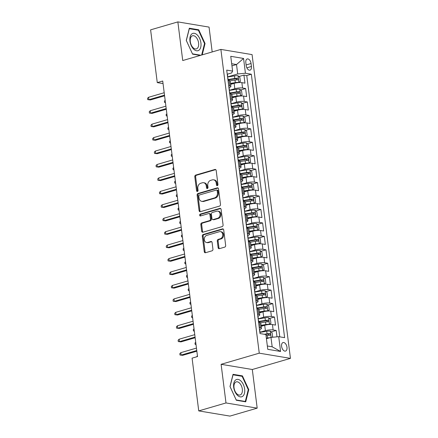 <?xml version="1.0" encoding="UTF-8"?>
<svg xmlns="http://www.w3.org/2000/svg" width="438" height="438" viewBox="0 0 438 438"><rect width="100%" height="100%" fill="white"/><g stroke="black" fill="none" stroke-linecap="round" stroke-linejoin="round"><path stroke-width="0.66" d="M217.33 185.63A0.953 0.75 -80.5 0 0 217.96 184.486L216.191 170.47A1.363 1.073 -80.5 0 0 215.343 169.435A1.363 1.073 -80.5 0 0 214.954 169.462L195.698 175.085A1.363 1.073 -80.5 0 0 194.795 176.717L196.563 190.733A0.953 0.75 -80.5 0 0 198.064 190.295L197.834 188.482A4.358 3.438 -80.5 0 1 200.724 183.259L202.329 182.794A4.358 3.438 -80.5 0 1 203.577 182.712A4.358 3.438 -80.5 0 1 206.287 186.013L206.517 187.825A0.953 0.75 -80.5 0 0 208.012 187.393L207.782 185.575A4.358 3.438 -80.5 0 1 210.673 180.357L212.277 179.887A4.358 3.438 -80.5 0 1 213.53 179.81A4.358 3.438 -80.5 0 1 216.235 183.111L216.465 184.924A0.953 0.75 -80.5 0 0 217.33 185.63M286.983 347.268A4.44 2.557 73.7 0 0 283.041 342.549A4.44 2.557 73.7 0 0 281.59 346.365A4.44 2.557 73.7 0 0 285.532 351.079A4.44 2.557 73.7 0 0 286.983 347.268M218.124 247.673A1.363 1.073 -80.5 0 0 218.967 248.707A1.363 1.073 -80.5 0 0 219.361 248.68L224.76 247.103A1.363 1.073 -80.5 0 0 225.663 245.472L223.698 229.901A1.363 1.073 -80.5 0 0 222.854 228.871A1.363 1.073 -80.5 0 0 222.46 228.899L203.205 234.516A1.363 1.073 -80.5 0 0 202.301 236.148L204.272 251.719A1.363 1.073 -80.5 0 0 205.115 252.748A1.363 1.073 -80.5 0 0 205.504 252.726L212.03 250.821A1.363 1.073 -80.5 0 0 212.934 249.189L212.096 242.526A1.363 1.073 -80.5 0 0 211.247 241.491A1.363 1.073 -80.5 0 0 210.859 241.519L207.623 242.46A3.646 2.874 -80.5 0 1 206.577 242.532A3.646 2.874 -80.5 0 1 204.278 239.115A3.646 2.874 -80.5 0 1 206.731 235.403L219.405 231.702A3.646 2.874 -80.5 0 1 220.451 231.636A3.646 2.874 -80.5 0 1 222.745 235.047A3.646 2.874 -80.5 0 1 220.298 238.759L218.184 239.378A1.363 1.073 -80.5 0 0 217.281 241.009L218.124 247.673L218.967 247.815A1.363 1.073 -80.5 0 0 219.411 248.664M221.108 364.306L225.992 402.949L198.743 410.899L229.939 416.1L257.188 408.145L252.304 369.502L290.449 358.372L259.258 353.17L221.108 364.306L252.304 369.502M212.189 51.947L209.052 27.101L177.855 21.9L182.734 60.543L220.883 49.406L259.258 353.17M177.855 21.9L150.606 29.855L157.269 82.607L163.046 83.57M198.743 410.899L192.079 358.147L197.527 356.554L162.722 81.019L157.269 82.607M219.58 206.074A1.363 1.073 -80.5 0 0 220.484 204.442L218.518 188.871A1.363 1.073 -80.5 0 0 217.67 187.842A1.363 1.073 -80.5 0 0 217.281 187.864L198.025 193.486A1.363 1.073 -80.5 0 0 197.122 195.118L199.087 210.683A1.363 1.073 -80.5 0 0 199.931 211.718A1.363 1.073 -80.5 0 0 200.325 211.691L219.58 206.074M221.108 209.386L223.073 224.957A1.363 1.073 -80.5 0 1 222.17 226.588L202.914 232.206A1.363 1.073 -80.5 0 1 202.526 232.233A1.363 1.073 -80.5 0 1 201.677 231.204L200.834 224.541A1.363 1.073 -80.5 0 1 201.737 222.909L209.55 220.626A1.363 1.073 -80.5 0 0 210.454 218.995L209.895 214.576A1.363 1.073 -80.5 0 0 209.046 213.547A1.363 1.073 -80.5 0 0 208.658 213.569L200.527 215.945A0.953 0.75 -80.5 0 1 200.292 214.094L219.871 208.384A1.363 1.073 -80.5 0 1 220.259 208.357A1.363 1.073 -80.5 0 1 221.108 209.386M277.002 336.833L276.197 330.46L271.171 331.927M260.008 332.228L265.384 330.657A5.552 1.215 -7.2 0 1 273.115 329.951L272.436 324.574L275.518 325.084L274.495 317.019L269.474 318.486M258.31 318.787L263.687 317.216A5.552 1.215 -7.2 0 1 271.418 316.51L270.739 311.133L273.816 311.642L272.797 303.578L267.777 305.045M256.613 305.346L261.99 303.775A5.552 1.215 -7.2 0 1 269.72 303.069L269.041 297.692L272.118 298.201L271.1 290.137L266.08 291.604M254.916 291.905L260.292 290.334A5.552 1.215 -7.2 0 1 268.023 289.627L267.344 284.251L270.421 284.76L269.403 276.701L264.382 278.163M253.213 278.464L258.595 276.898A5.552 1.215 -7.2 0 1 266.326 276.186L265.647 270.81L268.724 271.325L267.706 263.26L262.685 264.722M251.516 265.023L256.898 263.457A5.552 1.215 -7.2 0 1 264.629 262.745L263.95 257.369L267.027 257.883L266.008 249.819L260.988 251.281M249.819 251.582L255.195 250.016A5.552 1.215 -7.2 0 1 262.931 249.304L262.252 243.928L265.329 244.442L264.311 236.378L259.291 237.839M248.122 238.141L253.498 236.575A5.552 1.215 -7.2 0 1 261.234 235.863L260.555 230.487L263.632 231.001L262.614 222.937L257.588 224.398M246.424 224.705L251.801 223.134A5.552 1.215 -7.2 0 1 259.531 222.422L258.853 217.045L261.929 217.56L260.911 209.495L255.891 210.963M244.727 211.264L250.103 209.692A5.552 1.215 -7.2 0 1 257.834 208.981L257.155 203.604L260.232 204.119L259.214 196.054L254.193 197.522M243.03 197.823L248.406 196.251A5.552 1.215 -7.2 0 1 256.137 195.54L255.458 190.163L258.535 190.678L257.517 182.613L252.496 184.08M241.327 184.382L246.709 182.81A5.552 1.215 -7.2 0 1 254.44 182.099L253.761 176.722L256.838 177.237L255.819 169.172L250.799 170.639M239.63 170.94L245.012 169.369A5.552 1.215 -7.2 0 1 252.742 168.657L252.064 163.281L255.14 163.796L254.122 155.731L249.102 157.198M237.933 157.499L243.314 155.928A5.552 1.215 -7.2 0 1 251.045 155.216L250.366 149.84L253.443 150.354L252.425 142.29L247.404 143.757M236.235 144.058L241.612 142.487A5.552 1.215 -7.2 0 1 249.348 141.775L248.669 136.399L251.746 136.913L250.728 128.849L245.707 130.316M234.538 130.617L239.914 129.046A5.552 1.215 -7.2 0 1 247.651 128.334L246.966 122.963L250.049 123.472L249.025 115.408L244.004 116.875M232.841 117.176L238.217 115.605A5.552 1.215 -7.2 0 1 245.948 114.898L245.269 109.522L248.346 110.031L247.328 101.966L242.307 103.434M231.144 103.735L236.52 102.163A5.552 1.215 -7.2 0 1 244.251 101.457L243.572 96.081L246.649 96.59L245.63 88.525L242.553 88.016A5.552 1.215 172.8 0 0 234.823 88.722L229.446 90.294M240.61 89.993L245.63 88.525M272.436 324.574A5.552 1.215 172.8 0 0 264.705 325.281L261.19 326.31M270.739 311.133A5.552 1.215 172.8 0 0 263.008 311.84L259.493 312.869M269.041 297.692A5.552 1.215 172.8 0 0 261.311 298.398L257.796 299.428M267.344 284.251A5.552 1.215 172.8 0 0 259.614 284.963L256.093 285.987M265.647 270.81A5.552 1.215 172.8 0 0 257.916 271.522L254.396 272.546M263.95 257.369A5.552 1.215 172.8 0 0 256.219 258.081L252.699 259.104M262.252 243.928A5.552 1.215 172.8 0 0 254.516 244.639L251.001 245.663M260.555 230.487A5.552 1.215 172.8 0 0 252.819 231.198L249.304 232.222M258.853 217.045A5.552 1.215 172.8 0 0 251.122 217.757L247.607 218.781M257.155 203.604A5.552 1.215 172.8 0 0 249.425 204.316L245.91 205.34M255.458 190.163A5.552 1.215 172.8 0 0 247.727 190.875L244.212 191.899M253.761 176.722A5.552 1.215 172.8 0 0 246.03 177.434L242.51 178.458M252.064 163.281A5.552 1.215 172.8 0 0 244.333 163.993L240.812 165.022M250.366 149.84A5.552 1.215 172.8 0 0 242.636 150.552L239.115 151.581M248.669 136.399A5.552 1.215 172.8 0 0 240.933 137.11L237.418 138.14M246.966 122.963A5.552 1.215 172.8 0 0 239.236 123.669L235.721 124.699M245.269 109.522A5.552 1.215 172.8 0 0 237.538 110.228L234.023 111.257M243.572 96.081A5.552 1.215 172.8 0 0 235.841 96.787L232.326 97.816M245.827 62.645L246.2 65.601A4.303 2.475 73.7 0 0 250.021 70.168A4.303 2.475 73.7 0 0 251.428 66.472L251.056 63.515A4.303 2.475 73.7 0 0 247.235 58.949A4.303 2.475 73.7 0 0 245.827 62.645M290.449 358.372L252.074 54.608L220.883 49.406M267.344 345.993L272.173 346.797L270.98 337.386L278.716 336.674L284.618 337.66L251.335 74.219L245.433 73.239L237.703 73.945L227.744 76.853M278.716 336.674L280.583 351.462L267.766 349.327L265.899 334.539L259.997 333.559L226.714 70.118L232.616 71.098L230.749 56.316L243.566 58.451L245.433 73.239M279.767 336.855L246.758 75.555L243.933 75.084L244.951 83.149L241.875 82.64A5.552 1.215 172.8 0 0 234.144 83.346L230.629 84.375M229.09 87.605A5.552 1.215 172.8 0 0 230.886 86.456A5.552 1.215 172.8 0 0 229.736 85.875L228.685 85.7M230.886 86.456L230.207 81.079A5.552 1.215 172.8 0 0 229.058 80.499L228.006 80.324M259.247 327.635L260.303 327.81A5.552 1.215 -7.2 0 1 261.453 328.39A5.552 1.215 -7.2 0 1 259.657 329.54M261.453 328.39L260.774 323.014A5.552 1.215 172.8 0 0 259.625 322.434L258.568 322.259M257.549 314.194L258.606 314.369A5.552 1.215 -7.2 0 1 259.756 314.949A5.552 1.215 -7.2 0 1 257.96 316.099M259.756 314.949L259.077 309.573A5.552 1.215 172.8 0 0 257.927 308.993L256.871 308.817M255.852 300.753L256.909 300.928A5.552 1.215 -7.2 0 1 258.059 301.508A5.552 1.215 -7.2 0 1 256.263 302.658M258.059 301.508L257.38 296.132A5.552 1.215 172.8 0 0 256.225 295.557L255.173 295.376M254.155 287.312L255.206 287.492A5.552 1.215 -7.2 0 1 256.356 288.067A5.552 1.215 -7.2 0 1 254.56 289.222M256.356 288.067L255.677 282.691A5.552 1.215 172.8 0 0 254.527 282.116L253.476 281.935M252.458 273.876L253.509 274.051A5.552 1.215 -7.2 0 1 254.659 274.626A5.552 1.215 -7.2 0 1 252.863 275.781M254.659 274.626L253.98 269.25A5.552 1.215 172.8 0 0 252.83 268.675L251.779 268.499M250.76 260.435L251.812 260.61A5.552 1.215 -7.2 0 1 252.961 261.185A5.552 1.215 -7.2 0 1 251.166 262.34M252.961 261.185L252.283 255.808A5.552 1.215 172.8 0 0 251.133 255.234L250.082 255.058M249.063 246.994L250.114 247.169A5.552 1.215 -7.2 0 1 251.264 247.744A5.552 1.215 -7.2 0 1 249.468 248.899M251.264 247.744L250.585 242.367A5.552 1.215 172.8 0 0 249.436 241.792L248.384 241.617M247.361 233.553L248.417 233.728A5.552 1.215 -7.2 0 1 249.567 234.303A5.552 1.215 -7.2 0 1 247.771 235.458M249.567 234.303L248.888 228.926A5.552 1.215 172.8 0 0 247.738 228.351L246.682 228.176M245.663 220.111L246.72 220.287A5.552 1.215 -7.2 0 1 247.87 220.861A5.552 1.215 -7.2 0 1 246.074 222.017M247.87 220.861L247.191 215.485A5.552 1.215 172.8 0 0 246.041 214.91L244.984 214.735M243.966 206.67L245.023 206.845A5.552 1.215 -7.2 0 1 246.172 207.42A5.552 1.215 -7.2 0 1 244.377 208.576M246.172 207.42L245.494 202.044A5.552 1.215 172.8 0 0 244.344 201.469L243.287 201.294M242.269 193.229L243.32 193.404A5.552 1.215 -7.2 0 1 244.475 193.979A5.552 1.215 -7.2 0 1 242.674 195.134M244.475 193.979L243.791 188.603A5.552 1.215 172.8 0 0 242.641 188.028L241.59 187.853M240.571 179.788L241.623 179.963A5.552 1.215 -7.2 0 1 242.772 180.538A5.552 1.215 -7.2 0 1 240.977 181.693M242.772 180.538L242.094 175.162A5.552 1.215 172.8 0 0 240.944 174.587L239.893 174.412M238.874 166.347L239.925 166.522A5.552 1.215 -7.2 0 1 241.075 167.097A5.552 1.215 -7.2 0 1 239.279 168.252M241.075 167.097L240.396 161.721A5.552 1.215 172.8 0 0 239.247 161.146L238.195 160.97M237.177 152.906L238.228 153.081A5.552 1.215 -7.2 0 1 239.378 153.656A5.552 1.215 -7.2 0 1 237.582 154.811M239.378 153.656L238.699 148.279A5.552 1.215 172.8 0 0 237.549 147.705L236.498 147.529M235.48 139.465L236.531 139.64A5.552 1.215 -7.2 0 1 237.681 140.22A5.552 1.215 -7.2 0 1 235.885 141.37M237.681 140.22L237.002 134.844A5.552 1.215 172.8 0 0 235.852 134.263L234.795 134.088M233.777 126.024L234.834 126.199A5.552 1.215 -7.2 0 1 235.983 126.779A5.552 1.215 -7.2 0 1 234.188 127.929M235.983 126.779L235.305 121.403A5.552 1.215 172.8 0 0 234.155 120.822L233.098 120.647M232.08 112.582L233.136 112.758A5.552 1.215 -7.2 0 1 234.286 113.338A5.552 1.215 -7.2 0 1 232.49 114.488M234.286 113.338L233.607 107.962A5.552 1.215 172.8 0 0 232.458 107.381L231.401 107.206M230.383 99.141L231.439 99.317A5.552 1.215 -7.2 0 1 232.589 99.897A5.552 1.215 -7.2 0 1 230.793 101.047M232.589 99.897L231.91 94.52A5.552 1.215 172.8 0 0 230.76 93.94L229.704 93.765M244.251 101.457L247.328 101.966M245.948 114.898L249.025 115.408M247.651 128.334L250.728 128.849M249.348 141.775L252.425 142.29M251.045 155.216L254.122 155.731M252.742 168.657L255.819 169.172M254.44 182.099L257.517 182.613M256.137 195.54L259.214 196.054M257.834 208.981L260.911 209.495M259.531 222.422L262.614 222.937M261.234 235.863L264.311 236.378M262.931 249.304L266.008 249.819M264.629 262.745L267.706 263.26M266.326 276.186L269.403 276.701M268.023 289.627L271.1 290.137M269.72 303.069L272.797 303.578M271.418 316.51L274.495 317.019M273.115 329.951L276.197 330.46M270.98 337.386L266.424 338.716M237.703 73.945L236.515 64.539L231.686 63.734M231.959 65.87L236.515 64.539L243.566 58.451M227.399 74.17L231.631 72.938L232.616 71.098M225.992 402.949L257.188 408.145M238.913 76.551L243.933 75.084M246.758 75.555L251.335 74.219M280.583 351.462L272.173 346.797M202.214 54.859L205.055 43.537L198.721 29.784L189.326 28.218L186.265 40.405L192.6 54.159L200.237 55.434M245.718 401.827L248.779 389.639L242.438 375.886L233.043 374.32L229.988 386.508L236.323 400.261L245.718 401.827M197.637 30.102L198.721 29.784M204.508 43.701L205.055 43.537M241.36 376.204L242.438 375.886M248.231 389.798L248.779 389.639M217.505 185.548A0.953 0.75 -80.5 0 1 217.308 185.066L217.078 183.248A4.358 3.438 -80.5 0 0 214.374 179.947L213.53 179.81M203.577 182.712L204.42 182.854A4.358 3.438 -80.5 0 1 207.13 186.155L207.36 187.968A0.953 0.75 -80.5 0 0 207.557 188.455M215.748 169.615L196.542 175.222A1.363 1.073 -80.5 0 0 195.638 176.853L197.407 190.875A0.953 0.75 -80.5 0 0 197.609 191.357M218.069 188.022L198.868 193.629A1.363 1.073 -80.5 0 0 197.965 195.26L199.931 210.826A1.363 1.073 -80.5 0 0 200.374 211.68M217.199 190.76A0.953 0.75 -80.5 0 0 216.334 190.059L199.432 194.992A0.953 0.75 -80.5 0 0 198.803 196.131L199.044 198.047A4.358 3.438 -80.5 0 0 201.748 201.349A4.358 3.438 -80.5 0 0 202.997 201.266L214.554 197.894A4.358 3.438 -80.5 0 0 217.445 192.676L217.199 190.76L218.042 190.902A0.953 0.75 -80.5 0 0 217.451 190.18L216.607 190.037M201.748 201.349L202.591 201.491A4.358 3.438 -80.5 0 0 203.84 201.409L202.997 201.266M218.042 190.902L218.288 192.813A4.358 3.438 -80.5 0 1 215.397 198.036L203.84 201.409M209.046 213.547L209.89 213.684A1.363 1.073 -80.5 0 1 210.738 214.719L211.297 219.137A1.363 1.073 -80.5 0 1 210.393 220.768L202.58 223.046A1.363 1.073 -80.5 0 0 201.677 224.678L202.52 231.341A1.363 1.073 -80.5 0 0 202.964 232.195M220.664 208.537L201.135 214.237A0.953 0.75 -80.5 0 0 200.724 215.885M217.653 218.261A3.646 2.874 -80.5 0 0 220.1 214.549A3.646 2.874 -80.5 0 0 217.806 211.138A3.646 2.874 -80.5 0 0 216.761 211.204L212.293 212.507A1.363 1.073 -80.5 0 0 211.39 214.138L211.948 218.557A1.363 1.073 -80.5 0 0 212.797 219.591A1.363 1.073 -80.5 0 0 213.186 219.564L217.653 218.261L218.496 218.403A3.646 2.874 -80.5 0 0 220.944 214.691A3.646 2.874 -80.5 0 0 218.65 211.28L217.806 211.138M212.797 219.591L213.64 219.734A1.363 1.073 -80.5 0 0 214.029 219.706L213.186 219.564M218.496 218.403L214.029 219.706M220.451 231.636L221.294 231.779A3.646 2.874 -80.5 0 1 223.588 235.19A3.646 2.874 -80.5 0 1 221.141 238.902L219.027 239.52A1.363 1.073 -80.5 0 0 218.124 241.152L218.967 247.815M206.577 242.532L207.42 242.668A3.646 2.874 -80.5 0 0 208.466 242.603L207.623 242.46M211.647 241.672L208.466 242.603M223.254 229.052L204.048 234.659A1.363 1.073 -80.5 0 0 203.144 236.29L205.115 251.855A1.363 1.073 -80.5 0 0 205.559 252.71M238.453 82.59L240.369 81.413L239.86 77.378L238.004 75.758A3.679 0.805 172.8 0 0 234.456 75.894L227.667 77.006M236.044 82.908A1.872 0.411 172.8 0 0 235.649 82.963L230.552 83.795M238.852 82.475A3.679 0.805 172.8 0 0 235.305 82.612L230.503 83.401M230.081 80.86L234.982 80.061A3.679 0.805 -7.2 0 1 237.763 79.858C238.524 79.377 238.453 78.84 237.56 78.243A3.679 0.805 172.8 0 0 234.779 78.446L228.094 79.541M228.143 79.94L235.124 78.796A1.872 0.411 -7.2 0 1 235.989 78.703L236.865 79.508M165.449 102.591L164.584 102.448L164.414 101.107L165.164 100.357M165.433 102.503L164.584 102.448M227.207 74.022A3.679 0.805 -7.2 0 1 227.426 74.246L227.749 76.798A3.679 0.805 172.8 0 0 227.53 76.573M227.738 78.188A3.679 0.805 -7.2 0 1 227.952 78.413L228.198 80.357M227.596 77.072A3.679 0.805 172.8 0 0 227.749 76.798M164.507 95.145L148.865 99.705L150.382 99.963L147.721 99.64L148.865 99.705L148.559 97.285L164.201 92.725M150.382 99.963L164.589 95.812M147.721 99.64L147.551 98.293L148.559 97.285M200.922 42.951A9.023 5.196 73.7 0 0 194.335 33.299A9.023 5.196 73.7 0 0 189.961 41.123A9.023 5.196 73.7 0 0 196.547 50.775A9.023 5.196 73.7 0 0 200.922 42.951M198.595 43.017A6.833 3.931 73.7 0 0 192.534 35.768A6.833 3.931 73.7 0 0 190.3 41.637A6.833 3.931 73.7 0 0 196.361 48.886A6.833 3.931 73.7 0 0 198.595 43.017M192.457 53.852L186.336 40.52L189.304 28.711L198.403 30.227L204.546 43.554L201.666 55.018M200.878 55.248L192.479 53.847M240.949 381.027A9.023 5.196 73.7 0 0 233.865 382.976A9.023 5.196 73.7 0 0 237.38 395.246A9.023 5.196 73.7 0 0 244.464 393.297A9.023 5.196 73.7 0 0 240.949 381.027M239.52 383.042A6.833 3.931 73.7 0 0 236.257 381.87A6.833 3.931 73.7 0 0 233.947 386.907A6.833 3.931 73.7 0 0 236.821 393.811A6.833 3.931 73.7 0 0 240.084 394.988A6.833 3.931 73.7 0 0 242.389 389.946A6.833 3.931 73.7 0 0 239.52 383.042M245.302 401.465L236.202 399.943L230.059 386.617L233.027 374.813L242.126 376.33L248.264 389.656L245.302 401.465L244.661 401.651M240.15 96.031L242.066 94.854L241.557 90.819L239.701 89.199A3.679 0.805 172.8 0 0 236.153 89.336L229.364 90.447M237.741 96.349A1.872 0.411 172.8 0 0 237.347 96.404L232.249 97.236M240.55 95.917A3.679 0.805 172.8 0 0 237.002 96.053L232.2 96.842M231.779 94.301L236.684 93.502A3.679 0.805 -7.2 0 1 239.46 93.294C240.221 92.818 240.15 92.276 239.257 91.684A3.679 0.805 172.8 0 0 236.476 91.887L229.791 92.982M229.84 93.376L236.821 92.237A1.872 0.411 -7.2 0 1 237.686 92.139L238.568 92.949M167.146 116.032L166.281 115.889L166.111 114.548L166.862 113.798M167.135 115.939L166.281 115.889M241.847 109.473L243.763 108.296L243.254 104.26L241.398 102.634A3.679 0.805 172.8 0 0 237.856 102.777L231.061 103.888M239.444 109.79A1.872 0.411 172.8 0 0 239.044 109.845L233.947 110.677M242.247 109.358A3.679 0.805 172.8 0 0 238.705 109.495L233.897 110.283M233.476 107.743L238.381 106.943A3.679 0.805 -7.2 0 1 241.157 106.735C241.918 106.259 241.853 105.717 240.955 105.125A3.679 0.805 172.8 0 0 238.173 105.328L231.488 106.423M231.538 106.817L238.518 105.678A1.872 0.411 -7.2 0 1 239.383 105.58L240.265 106.39M168.844 129.473L167.978 129.33L167.809 127.989L168.559 127.239M168.833 129.38L167.978 129.33M243.544 122.914L245.461 121.737L244.951 117.702L243.095 116.075A3.679 0.805 172.8 0 0 239.553 116.218L232.759 117.329M241.141 123.231A1.872 0.411 172.8 0 0 240.741 123.286L235.649 124.118M243.944 122.799A3.679 0.805 172.8 0 0 240.402 122.936L235.595 123.724M235.173 121.184L240.079 120.384A3.679 0.805 -7.2 0 1 242.855 120.176C243.616 119.7 243.55 119.158 242.652 118.567A3.679 0.805 172.8 0 0 239.876 118.769L233.186 119.864M233.235 120.258L240.216 119.12A1.872 0.411 -7.2 0 1 241.086 119.021L241.962 119.831M170.541 142.914L169.676 142.772L169.506 141.43L170.256 140.68M170.53 142.821L169.676 142.772M245.242 136.355L247.158 135.178L246.649 131.143L244.793 129.517A3.679 0.805 172.8 0 0 241.25 129.659L234.456 130.765M242.838 136.672A1.872 0.411 172.8 0 0 242.444 136.727L237.347 137.559M245.641 136.24A3.679 0.805 172.8 0 0 242.099 136.377L237.297 137.165M236.87 134.625L241.776 133.825A3.679 0.805 -7.2 0 1 244.552 133.617C245.313 133.136 245.247 132.599 244.349 132.008A3.679 0.805 172.8 0 0 241.573 132.21L234.883 133.305M234.938 133.7L241.913 132.561A1.872 0.411 -7.2 0 1 242.783 132.462L243.659 133.272M172.238 156.355L171.373 156.213L171.203 154.871L171.953 154.121M172.227 156.262L171.373 156.213M228.91 87.463A3.679 0.805 -7.2 0 1 229.123 87.688L229.446 90.239A3.679 0.805 172.8 0 0 229.233 90.014M229.435 91.63A3.679 0.805 -7.2 0 1 229.649 91.854L229.895 93.798M229.293 90.513A3.679 0.805 172.8 0 0 229.446 90.239M166.205 108.58L150.562 113.146L152.085 113.398L149.418 113.081L150.562 113.146L150.261 110.726L165.898 106.166M152.085 113.398L166.287 109.254M149.418 113.081L149.249 111.734L150.261 110.726M230.607 100.904A3.679 0.805 -7.2 0 1 230.821 101.129L231.144 103.68A3.679 0.805 172.8 0 0 230.93 103.456M231.133 105.071A3.679 0.805 -7.2 0 1 231.346 105.295L231.593 107.239M230.99 103.954A3.679 0.805 172.8 0 0 231.144 103.68M167.902 122.021L152.26 126.587L153.782 126.839L151.115 126.522L152.26 126.587L151.959 124.168L167.595 119.607M153.782 126.839L167.984 122.695M151.115 126.522L150.946 125.175L151.959 124.168M232.304 114.34A3.679 0.805 -7.2 0 1 232.518 114.57L232.841 117.121A3.679 0.805 172.8 0 0 232.627 116.897M232.83 118.512A3.679 0.805 -7.2 0 1 233.043 118.736L233.29 120.68M232.688 117.395A3.679 0.805 172.8 0 0 232.841 117.121M169.599 135.462L153.962 140.029L155.479 140.28L152.813 139.963L153.962 140.029L153.656 137.609L169.292 133.042M155.479 140.28L169.687 136.136M152.813 139.963L152.643 138.616L153.656 137.609M234.001 127.781A3.679 0.805 -7.2 0 1 234.215 128.011L234.538 130.562A3.679 0.805 172.8 0 0 234.325 130.338M234.527 131.947A3.679 0.805 -7.2 0 1 234.741 132.177L234.987 134.121M234.385 130.836A3.679 0.805 172.8 0 0 234.538 130.562M171.296 148.904L155.66 153.47L157.176 153.722L154.51 153.404L155.66 153.47L155.353 151.05L170.99 146.484M157.176 153.722L171.384 149.577M154.51 153.404L154.34 152.057L155.353 151.05M246.939 149.796L248.855 148.619L248.346 144.584L246.49 142.958A3.679 0.805 172.8 0 0 242.948 143.1L236.153 144.206M244.535 150.114A1.872 0.411 172.8 0 0 244.141 150.168L239.044 151.001M247.339 149.681A3.679 0.805 172.8 0 0 243.796 149.818L238.995 150.606M238.573 148.066L243.473 147.267A3.679 0.805 -7.2 0 1 246.249 147.059C247.01 146.577 246.944 146.04 246.046 145.449A3.679 0.805 172.8 0 0 243.271 145.651L236.586 146.746M236.635 147.141L243.616 146.002A1.872 0.411 -7.2 0 1 244.481 145.903L245.357 146.714M173.935 169.796L173.07 169.654L172.9 168.312L173.656 167.562M173.924 169.703L173.07 169.654M235.699 141.222A3.679 0.805 -7.2 0 1 235.912 141.452L236.235 144.003A3.679 0.805 172.8 0 0 236.022 143.779M236.224 145.389A3.679 0.805 -7.2 0 1 236.443 145.619L236.684 147.562M236.087 144.277A3.679 0.805 172.8 0 0 236.235 144.003M172.994 162.345L157.357 166.911L158.874 167.163L156.207 166.845L157.357 166.911L157.05 164.491L172.687 159.925M158.874 167.163L173.081 163.018M156.207 166.845L156.037 165.498L157.05 164.491M248.642 163.237L250.558 162.06L250.049 158.025L248.187 156.399A3.679 0.805 172.8 0 0 244.645 156.541L237.856 157.647M246.233 163.555A1.872 0.411 172.8 0 0 245.838 163.609L240.741 164.442M249.041 163.122A3.679 0.805 172.8 0 0 245.494 163.259L240.692 164.042M240.27 161.507L245.171 160.708A3.679 0.805 -7.2 0 1 247.952 160.5C248.707 160.018 248.642 159.481 247.744 158.89A3.679 0.805 172.8 0 0 244.968 159.093L238.283 160.188M238.332 160.582L245.313 159.443A1.872 0.411 -7.2 0 1 246.178 159.344L247.054 160.155M175.633 183.237L174.767 183.095L174.598 181.748L175.353 181.004M175.622 183.144L174.767 183.095M237.396 154.663A3.679 0.805 -7.2 0 1 237.615 154.893L237.933 157.445A3.679 0.805 172.8 0 0 237.719 157.22M237.922 158.83A3.679 0.805 -7.2 0 1 238.141 159.06L238.387 161.003M237.785 157.718A3.679 0.805 172.8 0 0 237.933 157.445M174.691 175.786L159.054 180.352L160.571 180.604L157.904 180.286L159.054 180.352L158.748 177.932L174.39 173.366M160.571 180.604L174.778 176.459M157.904 180.286L157.735 178.939L158.748 177.932M250.339 176.678L252.255 175.496L251.746 171.466L249.89 169.84A3.679 0.805 172.8 0 0 246.342 169.977L239.553 171.088M247.93 176.996A1.872 0.411 172.8 0 0 247.536 177.051L242.438 177.883M250.739 176.563A3.679 0.805 172.8 0 0 247.191 176.7L242.389 177.483M241.968 174.948L246.868 174.149A3.679 0.805 -7.2 0 1 249.649 173.941C250.41 173.459 250.339 172.922 249.446 172.331A3.679 0.805 172.8 0 0 246.665 172.534L239.98 173.629M240.029 174.023L247.01 172.884A1.872 0.411 -7.2 0 1 247.875 172.786L248.751 173.596M177.33 196.678L176.465 196.536L176.295 195.189L177.051 194.445M177.319 196.585L176.465 196.536M239.093 168.104A3.679 0.805 -7.2 0 1 239.312 168.334L239.635 170.886A3.679 0.805 172.8 0 0 239.416 170.661M239.624 172.271A3.679 0.805 -7.2 0 1 239.838 172.501L240.084 174.444M239.482 171.159A3.679 0.805 172.8 0 0 239.635 170.886M176.394 189.227L160.751 193.793L162.268 194.045L159.607 193.722L160.751 193.793L160.445 191.373L176.087 186.807M162.268 194.045L176.476 189.9M159.607 193.722L159.437 192.381L160.445 191.373M252.036 190.119L253.952 188.937L253.443 184.907L251.587 183.281A3.679 0.805 172.8 0 0 248.039 183.418L241.25 184.529M249.627 190.437A1.872 0.411 172.8 0 0 249.233 190.492L244.136 191.324M252.436 190.004A3.679 0.805 172.8 0 0 248.888 190.141L244.086 190.924M243.665 188.389L248.565 187.584A3.679 0.805 -7.2 0 1 251.346 187.382C252.107 186.9 252.036 186.364 251.144 185.767A3.679 0.805 172.8 0 0 248.362 185.975L241.677 187.07M241.727 187.464L248.707 186.325A1.872 0.411 -7.2 0 1 249.572 186.227L250.448 187.037M179.032 210.12L178.167 209.977L177.998 208.63L178.748 207.88M179.016 210.026L178.167 209.977M240.796 181.546A3.679 0.805 -7.2 0 1 241.009 181.775L241.333 184.327A3.679 0.805 172.8 0 0 241.114 184.102M241.322 185.712A3.679 0.805 -7.2 0 1 241.535 185.942L241.781 187.886M241.179 184.601A3.679 0.805 172.8 0 0 241.333 184.327M178.091 202.668L162.449 207.234L163.965 207.486L161.304 207.163L162.449 207.234L162.142 204.814L177.784 200.248M163.965 207.486L178.173 203.341M161.304 207.163L161.135 205.822L162.142 204.814M253.733 203.56L255.65 202.378L255.14 198.348L253.284 196.722A3.679 0.805 172.8 0 0 249.737 196.859L242.948 197.971M251.33 203.873A1.872 0.411 172.8 0 0 250.93 203.933L245.833 204.765M254.133 203.446A3.679 0.805 172.8 0 0 250.591 203.582L245.784 204.365M245.362 201.83L250.268 201.026A3.679 0.805 -7.2 0 1 253.044 200.823C253.805 200.341 253.733 199.805 252.841 199.208A3.679 0.805 172.8 0 0 250.06 199.416L243.375 200.505M243.424 200.905L250.405 199.766A1.872 0.411 -7.2 0 1 251.27 199.668L252.151 200.478M180.73 223.561L179.865 223.418L179.695 222.071L180.445 221.321M180.719 223.468L179.865 223.418M242.493 194.987A3.679 0.805 -7.2 0 1 242.707 195.217L243.03 197.768A3.679 0.805 172.8 0 0 242.816 197.543M243.019 199.153A3.679 0.805 -7.2 0 1 243.232 199.383L243.479 201.327M242.876 198.042A3.679 0.805 172.8 0 0 243.03 197.768M179.788 216.109L164.146 220.675L165.668 220.927L163.002 220.604L164.146 220.675L163.845 218.255L179.481 213.689M165.668 220.927L179.87 216.783M163.002 220.604L162.832 219.263L163.845 218.255M255.431 217.002L257.347 215.819L256.838 211.789L254.982 210.163A3.679 0.805 172.8 0 0 251.439 210.3L244.645 211.412M253.027 217.314A1.872 0.411 172.8 0 0 252.627 217.374L247.53 218.206M255.83 216.881A3.679 0.805 172.8 0 0 252.288 217.024L247.481 217.806M247.059 215.272L251.965 214.467A3.679 0.805 -7.2 0 1 254.741 214.264C255.502 213.782 255.436 213.246 254.538 212.649A3.679 0.805 172.8 0 0 251.762 212.857L245.072 213.947M245.121 214.346L252.102 213.202A1.872 0.411 -7.2 0 1 252.967 213.109L253.848 213.914M182.427 237.002L181.562 236.859L181.392 235.513L182.142 234.763M182.416 236.909L181.562 236.859M244.19 208.428A3.679 0.805 -7.2 0 1 244.404 208.652L244.727 211.209A3.679 0.805 172.8 0 0 244.513 210.979M244.716 212.594A3.679 0.805 -7.2 0 1 244.93 212.819L245.176 214.768M244.574 211.483A3.679 0.805 172.8 0 0 244.727 211.209M181.485 229.55L165.849 234.116L167.365 234.368L164.699 234.045L165.849 234.116L165.542 231.697L181.179 227.13M167.365 234.368L181.567 230.224M164.699 234.045L164.529 232.704L165.542 231.697M257.128 230.443L259.044 229.26L258.535 225.231L256.679 223.604A3.679 0.805 172.8 0 0 253.137 223.741L246.342 224.853M254.724 230.755A1.872 0.411 172.8 0 0 254.325 230.81L249.233 231.647M257.528 230.322A3.679 0.805 172.8 0 0 253.985 230.465L249.178 231.248M248.757 228.713L253.662 227.908A3.679 0.805 -7.2 0 1 256.438 227.705C257.199 227.223 257.133 226.687 256.235 226.09A3.679 0.805 172.8 0 0 253.46 226.298L246.769 227.388M246.818 227.787L253.799 226.643A1.872 0.411 -7.2 0 1 254.67 226.55L255.546 227.355M184.124 250.443L183.259 250.301L183.089 248.954L183.84 248.204M184.113 250.35L183.259 250.301M245.888 221.869A3.679 0.805 -7.2 0 1 246.101 222.093L246.424 224.65A3.679 0.805 172.8 0 0 246.211 224.42M246.413 226.035A3.679 0.805 -7.2 0 1 246.627 226.26L246.873 228.209M246.271 224.924A3.679 0.805 172.8 0 0 246.424 224.65M183.183 242.991L167.546 247.558L169.063 247.809L166.396 247.486L167.546 247.558L167.239 245.138L182.876 240.571M169.063 247.809L183.27 243.659M166.396 247.486L166.226 246.145L167.239 245.138M258.825 243.884L260.741 242.701L260.232 238.672L258.376 237.046A3.679 0.805 172.8 0 0 254.834 237.182L248.039 238.294M256.422 244.196A1.872 0.411 172.8 0 0 256.027 244.251L250.93 245.088M259.225 243.763A3.679 0.805 172.8 0 0 255.683 243.906L250.881 244.689M250.454 242.154L255.359 241.349A3.679 0.805 -7.2 0 1 258.135 241.146C258.896 240.665 258.831 240.128 257.933 239.531A3.679 0.805 172.8 0 0 255.157 239.739L248.466 240.829M248.521 241.228L255.496 240.084A1.872 0.411 -7.2 0 1 256.367 239.991L257.243 240.796M185.821 263.884L184.956 263.742L184.787 262.395L185.542 261.645M185.811 263.791L184.956 263.742M247.585 235.31A3.679 0.805 -7.2 0 1 247.799 235.534L248.122 238.091A3.679 0.805 172.8 0 0 247.908 237.861M248.111 239.476A3.679 0.805 -7.2 0 1 248.324 239.701L248.57 241.645M247.968 238.365A3.679 0.805 172.8 0 0 248.122 238.091M184.88 256.433L169.243 260.999L170.76 261.251L168.093 260.928L169.243 260.999L168.937 258.579L184.573 254.013M170.76 261.251L184.967 257.101M168.093 260.928L167.924 259.586L168.937 258.579M249.282 248.751A3.679 0.805 -7.2 0 1 249.496 248.976L249.819 251.532A3.679 0.805 172.8 0 0 249.605 251.302M249.808 252.918A3.679 0.805 -7.2 0 1 250.027 253.142L250.268 255.086M249.671 251.806A3.679 0.805 172.8 0 0 249.819 251.532M186.577 269.874L170.94 274.44L172.457 274.692L169.791 274.369L170.94 274.44L170.634 272.02L186.276 267.454M172.457 274.692L186.665 270.542M169.791 274.369L169.621 273.027L170.634 272.02M250.979 262.192A3.679 0.805 -7.2 0 1 251.198 262.417L251.516 264.974A3.679 0.805 172.8 0 0 251.302 264.744M251.505 266.359A3.679 0.805 -7.2 0 1 251.724 266.583L251.97 268.527M188.274 283.315L172.638 287.875L174.154 288.133L171.488 287.81L172.638 287.875L172.331 285.461L187.973 280.895M174.154 288.133L188.362 283.983M171.488 287.81L171.318 286.468L172.331 285.461M260.528 257.325L262.444 256.142L261.929 252.113L260.073 250.487A3.679 0.805 172.8 0 0 256.531 250.624L249.737 251.735M258.119 257.637A1.872 0.411 172.8 0 0 257.725 257.692L252.627 258.529M260.922 257.205A3.679 0.805 172.8 0 0 257.38 257.347L252.578 258.13M252.157 255.595L257.057 254.79A3.679 0.805 -7.2 0 1 259.838 254.588C260.594 254.106 260.528 253.569 259.63 252.972A3.679 0.805 172.8 0 0 256.854 253.18L250.169 254.27M250.218 254.67L257.199 253.525A1.872 0.411 -7.2 0 1 258.064 253.432L258.94 254.237M187.519 277.325L186.654 277.183L186.484 275.836L187.24 275.086M187.508 277.232L186.654 277.183M262.225 270.766L264.141 269.584L263.632 265.554L261.776 263.928A3.679 0.805 172.8 0 0 258.228 264.065L251.439 265.176M259.816 271.078A1.872 0.411 172.8 0 0 259.422 271.133L254.325 271.965M262.625 270.646A3.679 0.805 172.8 0 0 259.077 270.788L254.275 271.571M253.854 269.031L258.754 268.231A3.679 0.805 -7.2 0 1 261.535 268.029C262.296 267.547 262.225 267.01 261.327 266.413A3.679 0.805 172.8 0 0 258.551 266.616L251.866 267.711M251.916 268.111L258.896 266.966A1.872 0.411 -7.2 0 1 259.761 266.873L260.637 267.678M189.216 290.766L188.351 290.618L188.181 289.277L188.937 288.527M189.205 290.673L188.351 290.618M263.922 284.202L265.839 283.025L265.329 278.99L263.473 277.369A3.679 0.805 172.8 0 0 259.926 277.506L253.137 278.617M261.513 284.519A1.872 0.411 172.8 0 0 261.119 284.574L256.022 285.406M264.322 284.087A3.679 0.805 172.8 0 0 260.774 284.224L255.973 285.012M255.551 282.472L260.451 281.672A3.679 0.805 -7.2 0 1 263.233 281.47C263.994 280.988 263.922 280.451 263.03 279.855A3.679 0.805 172.8 0 0 260.249 280.057L253.564 281.152M253.613 281.552L260.594 280.408A1.872 0.411 -7.2 0 1 261.459 280.315L262.335 281.119M190.919 304.202L190.048 304.06L189.878 302.718L190.634 301.968M190.902 304.114L190.048 304.06M252.677 275.633A3.679 0.805 -7.2 0 1 252.896 275.858L253.219 278.415A3.679 0.805 172.8 0 0 253 278.185M253.208 279.8A3.679 0.805 -7.2 0 1 253.421 280.024L253.668 281.968M189.977 296.756L174.335 301.317L175.852 301.574L173.191 301.251L174.335 301.317L174.028 298.897L189.67 294.336M175.852 301.574L190.059 297.424M173.191 301.251L173.021 299.91L174.028 298.897M265.62 297.643L267.536 296.466L267.027 292.431L265.171 290.81A3.679 0.805 172.8 0 0 261.623 290.947L254.834 292.058M263.211 297.96A1.872 0.411 172.8 0 0 262.816 298.015L257.719 298.847M266.019 297.528A3.679 0.805 172.8 0 0 262.471 297.665L257.67 298.453M257.248 295.913L262.154 295.113A3.679 0.805 -7.2 0 1 264.93 294.911C265.691 294.429 265.62 293.893 264.727 293.296A3.679 0.805 172.8 0 0 261.946 293.498L255.261 294.593M255.31 294.993L262.291 293.849A1.872 0.411 -7.2 0 1 263.156 293.756L264.032 294.56M192.616 317.643L191.751 317.501L191.581 316.159L192.331 315.409M192.605 317.555L191.751 317.501M254.379 289.075A3.679 0.805 -7.2 0 1 254.593 289.299L254.916 291.856A3.679 0.805 172.8 0 0 254.697 291.626M254.905 293.241A3.679 0.805 -7.2 0 1 255.119 293.465L255.365 295.409M191.674 310.197L176.032 314.758L177.554 315.015L174.888 314.692L176.032 314.758L175.726 312.338L191.368 307.777M177.554 315.015L191.756 310.865M174.888 314.692L174.718 313.345L175.726 312.338M267.317 311.084L269.233 309.907L268.724 305.872L266.868 304.251A3.679 0.805 172.8 0 0 263.326 304.388L256.531 305.5M264.913 311.402A1.872 0.411 172.8 0 0 264.514 311.456L259.416 312.289M267.717 310.969A3.679 0.805 172.8 0 0 264.174 311.106L259.367 311.894M258.946 309.354L263.851 308.555A3.679 0.805 -7.2 0 1 266.627 308.352C267.388 307.87 267.322 307.334 266.424 306.737A3.679 0.805 172.8 0 0 263.643 306.939L256.958 308.034M257.007 308.429L263.988 307.29A1.872 0.411 -7.2 0 1 264.853 307.197L265.735 308.002M194.313 331.084L193.448 330.942L193.278 329.6L194.029 328.85M194.302 330.997L193.448 330.942M256.077 302.516A3.679 0.805 -7.2 0 1 256.29 302.74L256.613 305.291A3.679 0.805 172.8 0 0 256.4 305.067M256.602 306.682A3.679 0.805 -7.2 0 1 256.816 306.907L257.062 308.85M256.46 305.565A3.679 0.805 172.8 0 0 256.613 305.291M193.372 323.633L177.729 328.199L179.251 328.451L176.585 328.133L177.729 328.199L177.428 325.779L193.065 321.218M179.251 328.451L193.454 324.306M176.585 328.133L176.415 326.786L177.428 325.779M269.014 324.525L270.93 323.348L270.421 319.313L268.565 317.692A3.679 0.805 172.8 0 0 265.023 317.829L258.228 318.941M266.611 324.843A1.872 0.411 172.8 0 0 266.211 324.897L261.119 325.73M269.414 324.41A3.679 0.805 172.8 0 0 265.871 324.547L261.064 325.335M260.643 322.795L265.548 321.996A3.679 0.805 -7.2 0 1 268.324 321.788C269.085 321.311 269.02 320.769 268.122 320.178A3.679 0.805 172.8 0 0 265.346 320.381L258.655 321.476M258.705 321.87L265.685 320.731A1.872 0.411 -7.2 0 1 266.556 320.632L267.432 321.443M196.01 344.525L195.145 344.383L194.976 343.042L195.726 342.292M196 344.432L195.145 344.383M257.774 315.957A3.679 0.805 -7.2 0 1 257.987 316.181L258.31 318.733A3.679 0.805 172.8 0 0 258.097 318.508M258.3 320.123A3.679 0.805 -7.2 0 1 258.513 320.348L258.759 322.291M258.157 319.006A3.679 0.805 172.8 0 0 258.31 318.733M195.069 337.074L179.432 341.64L180.949 341.892L178.282 341.574L179.432 341.64L179.126 339.22L194.762 334.659M180.949 341.892L195.151 337.747M178.282 341.574L178.113 340.227L179.126 339.22M271.894 337.304L272.628 336.789L272.118 332.754L270.262 331.128A3.679 0.805 172.8 0 0 266.72 331.27L259.926 332.382M269.616 337.786A3.679 0.805 172.8 0 0 267.569 337.988L266.359 338.185M267.487 338.41L266.408 338.585M266.036 335.634L267.246 335.437A3.679 0.805 -7.2 0 1 270.022 335.229C270.783 334.752 270.717 334.21 269.819 333.619A3.679 0.805 172.8 0 0 267.043 333.822L264.289 334.271M265.516 334.479L267.383 334.172A1.872 0.411 -7.2 0 1 268.253 334.074L269.129 334.884M196.711 356.795L197.423 355.733M259.471 329.398A3.679 0.805 -7.2 0 1 259.685 329.622L260.008 332.174A3.679 0.805 172.8 0 0 259.794 331.949M259.854 332.447A3.679 0.805 172.8 0 0 260.008 332.174M196.766 350.515L181.129 355.081L182.646 355.333L179.98 355.015L181.129 355.081L180.823 352.661L196.459 348.095M182.646 355.333L196.854 351.188M179.98 355.015L179.81 353.669L180.823 352.661M265.384 330.657L264.705 325.281M263.687 317.216L263.008 311.84M261.99 303.775L261.311 298.398M260.292 290.334L259.614 284.963M258.595 276.898L257.916 271.522M256.898 263.457L256.219 258.081M255.195 250.016L254.516 244.639M253.498 236.575L252.819 231.198M251.801 223.134L251.122 217.757M250.103 209.692L249.425 204.316M248.406 196.251L247.727 190.875M246.709 182.81L246.03 177.434M245.012 169.369L244.333 163.993M243.314 155.928L242.636 150.552M241.612 142.487L240.933 137.11M239.914 129.046L239.236 123.669M238.217 115.605L237.538 110.228M236.52 102.163L235.841 96.787M234.823 88.722L234.144 83.346M229.736 85.875L229.058 80.499M260.303 327.81L259.625 322.434M258.606 314.369L257.927 308.993M256.909 300.928L256.225 295.557M255.206 287.492L254.527 282.116M253.509 274.051L252.83 268.675M251.812 260.61L251.133 255.234M250.114 247.169L249.436 241.792M248.417 233.728L247.738 228.351M246.72 220.287L246.041 214.91M245.023 206.845L244.344 201.469M243.32 193.404L242.641 188.028M241.623 179.963L240.944 174.587M239.925 166.522L239.247 161.146M238.228 153.081L237.549 147.705M236.531 139.64L235.852 134.263M234.834 126.199L234.155 120.822M233.136 112.758L232.458 107.381M231.439 99.317L230.76 93.94M242.553 88.016L241.875 82.64M246.123 64.955L251.056 63.515M246.846 67.813L251.428 66.472M217.078 183.248L216.235 183.111M207.36 187.968L206.517 187.825M207.13 186.155L206.287 186.013M197.407 190.875L196.563 190.733M195.638 176.853L194.795 176.717M196.542 175.222L195.698 175.085M215.704 169.588L214.954 169.462M217.308 185.066L216.465 184.924M199.931 210.826L199.087 210.683M197.965 195.26L197.122 195.118M198.868 193.629L198.025 193.486M218.031 187.99L217.281 187.864M215.397 198.036L214.554 197.894M218.288 192.813L217.445 192.676M202.52 231.341L201.677 231.204M201.677 224.678L200.834 224.541M202.58 223.046L201.737 222.909M210.393 220.768L209.55 220.626M211.297 219.137L210.454 218.995M210.738 214.719L209.895 214.576M201.135 214.237L200.292 214.094M220.621 208.504L219.871 208.384M218.124 241.152L217.281 241.009M219.027 239.52L218.184 239.378M221.141 238.902L220.298 238.759M211.609 241.645L210.859 241.519M205.115 251.855L204.272 251.719M203.144 236.29L202.301 236.148M204.048 234.659L203.205 234.516M223.216 229.019L222.46 228.899M238.891 82.448L238.048 75.796M234.779 78.446L234.456 75.894M235.305 82.612L234.982 80.061M235.989 78.703L237.56 78.243M240.588 95.889L239.745 89.237M236.476 91.887L236.153 89.336M237.002 96.053L236.684 93.502M237.686 92.139L239.257 91.684M242.285 109.33L241.447 102.678M238.173 105.328L237.856 102.777M238.705 109.495L238.381 106.943M239.383 105.58L240.955 105.125M243.982 122.771L243.145 116.119M239.876 118.769L239.553 116.218M240.402 122.936L240.079 120.384M241.086 119.021L242.652 118.567M245.68 136.213L244.842 129.56M241.573 132.21L241.25 129.659M242.099 136.377L241.776 133.825M242.783 132.462L244.349 132.008M247.377 149.654L246.539 143.002M243.271 145.651L242.948 143.1M243.796 149.818L243.473 147.267M244.481 145.903L246.046 145.449M249.08 163.095L248.236 156.443M244.968 159.093L244.645 156.541M245.494 163.259L245.171 160.708M246.178 159.344L247.744 158.89M250.777 176.536L249.934 169.884M246.665 172.534L246.342 169.977M247.191 176.7L246.868 174.149M247.875 172.786L249.446 172.331M252.474 189.977L251.631 183.325M248.362 185.975L248.039 183.418M248.888 190.141L248.565 187.584M249.572 186.227L251.144 185.767M254.171 203.418L253.328 196.761M250.06 199.416L249.737 196.859M250.591 203.582L250.268 201.026M251.27 199.668L252.841 199.208M255.869 216.859L255.031 210.202M251.762 212.857L251.439 210.3M252.288 217.024L251.965 214.467M252.967 213.109L254.538 212.649M257.566 230.3L256.728 223.643M253.46 226.298L253.137 223.741M253.985 230.465L253.662 227.908M254.67 226.55L256.235 226.09M259.263 243.736L258.425 237.084M255.157 239.739L254.834 237.182M255.683 243.906L255.359 241.349M256.367 239.991L257.933 239.531M260.96 257.177L260.123 250.525M256.854 253.18L256.531 250.624M257.38 257.347L257.057 254.79M258.064 253.432L259.63 252.972M262.663 270.618L261.82 263.966M258.551 266.616L258.228 264.065M259.077 270.788L258.754 268.231M259.761 266.873L261.327 266.413M264.36 284.059L263.517 277.407M260.249 280.057L259.926 277.506M260.774 284.224L260.451 281.672M261.459 280.315L263.03 279.855M266.058 297.501L265.214 290.848M261.946 293.498L261.623 290.947M262.471 297.665L262.154 295.113M263.156 293.756L264.727 293.296M267.755 310.942L266.912 304.29M263.643 306.939L263.326 304.388M264.174 311.106L263.851 308.555M264.853 307.197L266.424 306.737M269.452 324.383L268.614 317.731M265.346 320.381L265.023 317.829M265.871 324.547L265.548 321.996M266.556 320.632L268.122 320.178M271.095 337.375L270.312 331.172M267.043 333.822L266.72 331.27M267.569 337.988L267.246 335.437M268.253 334.074L269.819 333.619"/></g></svg>

